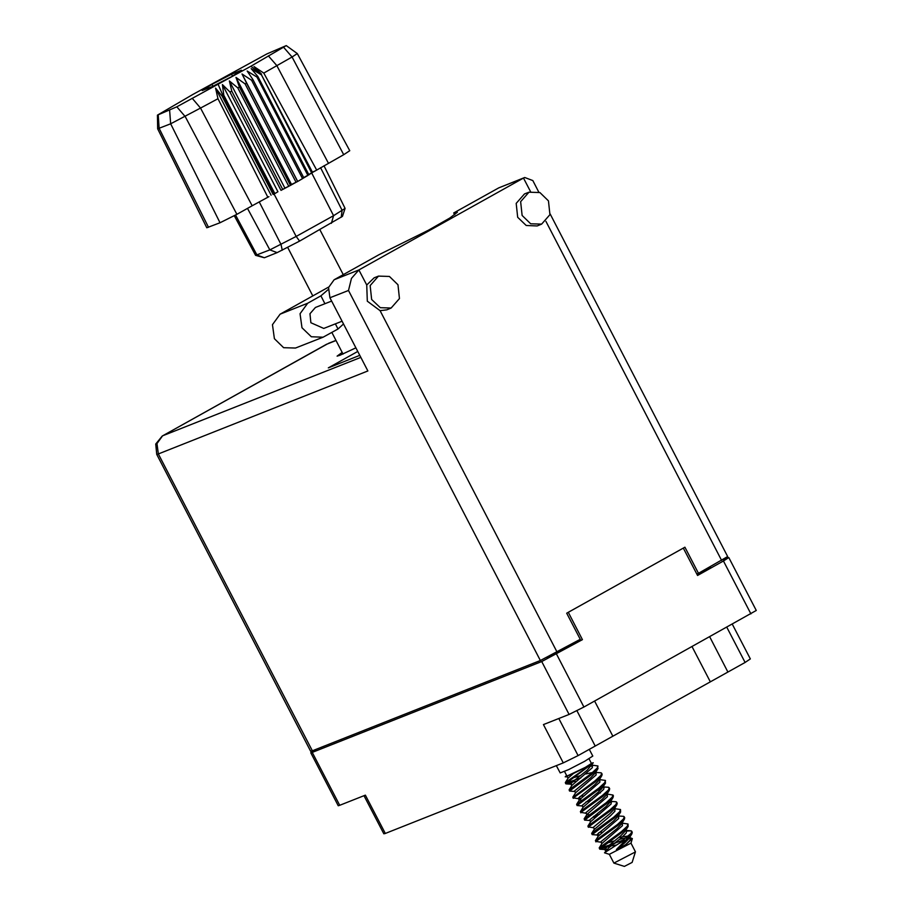 <?xml version="1.0" encoding="UTF-8"?>
<svg xmlns="http://www.w3.org/2000/svg" width="912" height="912" viewBox="0 0 912 912"><rect width="100%" height="100%" fill="white"/><g stroke="black" fill="none" stroke-linecap="round" stroke-linejoin="round"><path stroke-width="1.37" d="M558.862 718.508L578.071 755.569L745.047 662.42L726.864 627.331M595.228 746.005L576.965 710.767M710.311 681.8L692.128 646.711M594.624 701.111L612.807 736.189M709.707 636.907L727.89 671.984M315.826 749.459L310.741 752.753L312.235 752.354L339.674 805.296L365.416 795.104L385.286 833.42L563.263 762.945L543.404 724.63L569.145 714.438L541.694 661.496L582.46 639.643L568.279 612.294L683.362 548.089L697.532 575.438L723.49 560.96L728.813 557.528L723.045 559.626M312.235 752.354L541.694 661.496M732.382 624.253L750.382 658.977L745.047 662.42M578.071 755.569L563.263 762.945M385.286 833.42L383.792 833.83L364.013 795.663M728.813 557.528L756.265 610.47L583.954 707.062L569.145 714.438M697.099 574.583L704.942 569.726M710.459 566.66L705.136 570.103M561.131 649.971L575.495 641.945M575.689 642.322L582.46 639.643M561.325 650.336L546.915 657.552M339.674 805.296L338.192 805.706L310.741 752.753M343.482 323.942L338.056 328.97L323.133 337.155L311.288 336.756L301.975 327.773L300.094 313.739L307.686 303.251L280.087 314.184L272.494 324.661L274.375 338.705L283.689 347.689L295.534 348.088L323.133 337.155M548.443 200.834L539.858 192.557L528.949 192.193L520.627 201.677L522.12 215.517L530.704 223.793L541.614 224.158L549.936 214.673L548.443 200.834M528.949 192.193L524.537 193.937L516.203 203.433L517.697 217.273L526.281 225.549L537.191 225.914L541.614 224.158M398.02 284.761L389.424 276.484L378.526 276.119L370.204 285.604L371.686 299.444L380.281 307.72L391.18 308.085L399.502 298.6L398.02 284.761M378.526 276.119L374.102 277.864L366.692 284.943L367.262 301.199L380.019 310.65L386.756 309.841L391.18 308.085M342.171 352.42L337.098 356.079L340.096 355.27L355.885 347.86M342.057 321.195L323.726 328.457L310.924 322.78L309.943 313.682L315.415 307.447L331.615 301.028M338.056 328.97L335.388 323.84M324.934 303.673L320.899 295.876L307.686 303.251M348.509 290.449L329.939 297.802L367.855 370.956L158.38 453.902L312.303 750.85L540.36 660.55L348.509 290.449L351.508 278.377L358.918 269.929L523.488 178.114L524.696 177.532L532.779 180.553L538.775 192.124M550.118 214.001L727.673 556.537L698.478 573.34L684.946 547.211L566.705 613.183L580.249 639.301L540.36 660.55M530.522 191.68L523.488 178.114L498.716 187.918L453.766 212.998L454.712 214.822M498.716 187.918L524.696 177.532M312.303 750.85L310.627 751.306L156.704 454.358L158.38 453.902L157.001 443.563L162.587 435.833L360.799 357.344M698.478 573.34L696.791 574.001M359.784 355.384L328.274 367.867L357.732 351.428M329.939 297.802L328.548 287.462L334.145 279.745L358.918 269.929L366.692 284.943M453.766 212.998L457.391 212.279L449.764 218.048L428.344 230.269L379.096 254.665L334.145 279.745M328.229 289.537L320.899 295.876M328.651 287.086L280.087 314.184M609.307 854.327L613.856 863.071L624.424 866.4L632.084 862.433L635.459 851.831L630.944 843.133L632.404 838.595L630.124 837.718M613.856 863.071L635.459 851.876M626.042 829.863L626.669 831.06L626.179 832.987L621.847 837.467L608.874 847.75L604.519 852.834L609.341 854.362L630.944 843.167M591.637 774.539L597.577 769.101L597.93 765.977L597.098 768.189L591.17 773.627L569.225 789.735L569.533 791.046L591.637 774.539M591.158 766.171L592.834 765.784M592.504 765.157L597.93 765.977M600.233 848.228L615.805 842.848L609.752 846.108L616.375 845.128M621.733 832.588L628.151 826.489L628.015 824.038L627.194 826.249L621.266 831.687L599.309 847.795L599.629 849.106L621.733 832.588M622.6 823.205L628.015 824.038M614.209 818.075L620.627 811.976L620.491 809.525L619.67 811.737L613.742 817.175L591.785 833.272L592.105 834.594L614.209 818.075M596.972 816.251L593.906 817.369M593.45 816.457L599.594 814.234M615.076 808.693L620.491 809.525M606.685 803.563L612.625 798.125L613.445 795.914L612.967 795.002L612.146 797.225L606.218 802.663L584.261 818.759L584.581 820.082L606.685 803.563M585.926 801.944L592.07 799.721M607.552 794.181L612.967 795.002M599.161 789.051L605.101 783.613L605.454 780.49L604.622 782.701L598.694 788.139L576.749 804.247L577.057 805.57L599.161 789.051M600.028 779.669L605.454 780.49M608.954 846.404L599.629 849.106M601.43 831.881L598.66 832.884M597.314 835.004L592.105 834.594M589.79 820.492L584.581 820.082M582.266 805.98L577.057 805.57M574.742 791.468L569.533 791.057M564.574 771.449L566.968 776.066L585.379 767.288L591.398 763.412L589.004 758.795M556.377 765.67L560.162 772.977L568.575 769.603L584.752 761.246L592.789 756.059L589.289 749.322M626.692 831.094L631.184 830.843L632.255 832.2L631.913 833.739L616.387 849.539L625.769 844.58L632.404 838.595M631.777 831.288L630.956 833.5L618.758 843.634L624.811 840.374M618.838 815.955L623.66 816.331L624.731 817.688L624.389 819.227L617.971 825.337L596.026 841.445L601.076 842.266M624.253 816.776L623.432 818.987L617.504 824.425L595.547 840.533L595.867 841.856M611.314 801.443L616.136 801.808L617.207 803.176L616.865 804.715L610.447 810.825L588.502 826.922L593.552 827.754M609.968 802.457L611.644 802.07M616.729 802.264L615.908 804.475L609.98 809.913L588.023 826.021L588.343 827.332M597.349 790.442L601.327 789.268M603.79 786.919L608.612 787.295L609.683 788.652L609.341 790.202L602.923 796.313L580.978 812.41L586.028 813.242M609.205 787.751L608.384 789.963L602.456 795.401L580.511 811.509L580.819 812.82M596.266 772.407L601.088 772.783L602.159 774.14L601.817 775.69L595.399 781.789L573.454 797.897L578.504 798.718M566.375 782.918L580.784 777.947M601.692 773.239L600.86 775.451L594.932 780.889L572.827 797.407M579.861 796.598L582.62 795.606M586.861 766.798L573.363 773.524L568.165 778.096L565.372 782.61L591.785 763.971L565.93 783.385L567.652 783.625L575.096 781.082M565.372 782.61L565.771 783.796M624.059 839.69L615.805 842.848M573.363 773.524L565.166 776.819L566.66 775.474M591.318 763.253L593.279 762.808L591.785 763.971M604.496 852.743L618.758 843.634M592.196 764.552L592.321 767.676L571.927 785.357L569.134 789.86M599.72 779.065L599.845 782.188L579.451 799.87L581.81 800.28M607.244 793.577L607.369 796.7L586.975 814.382L589.334 814.792M614.768 808.089L614.893 811.213L610.561 815.693L594.396 829.384L593.518 827.15L609.626 813.88L613.947 809.4L616.865 804.715M622.292 822.601L622.417 825.736L602.023 843.406L599.218 847.921M607.21 843.064L614.528 840.818M619.681 839.291L626.498 837.763M629.804 837.113L630.431 838.322L629.93 840.248L625.769 844.58M593.279 762.808L587.054 770.332L574.07 780.615L570.946 783.613L571.391 784.24M601.817 775.69L598.899 780.376L594.578 784.856L578.47 798.125L580.705 798.502M596.174 793.93L600.472 792.87M609.341 790.202L606.423 794.888L602.102 799.368L585.994 812.638L586.872 814.861M624.389 819.227L621.471 823.912L617.15 828.392L601.042 841.662L601.829 843.725M618.735 837.478L628.607 835.928M631.913 833.739L628.995 838.436L624.674 842.905L616.387 849.539M567.344 776.112L567.971 778.403M595.639 771.199L595.137 773.114L590.816 777.594L574.708 790.864L575.495 792.927M603.14 785.677L604.097 787.523L603.607 789.45L583.213 807.12L580.408 811.634M605.579 782.941L602.661 787.637L598.34 792.106L582.232 805.376L583.019 807.439M610.664 800.189L610.185 802.15L605.864 806.618L589.756 819.888L590.543 821.951M618.188 814.701L617.709 816.662L613.388 821.142L597.28 834.412L598.067 836.464M597.725 835.039L599.515 834.788M628.151 826.489L625.233 831.174L620.912 835.654L604.804 848.924L607.027 849.3M573.363 777.754L580.682 775.508M585.823 773.98L592.64 772.453M595.958 771.803L596.083 774.938L575.689 792.608L572.896 797.122M601.874 786.828L603.071 786.919M611.006 800.839L611.131 803.962L590.737 821.632L587.932 826.147M618.53 815.351L618.655 818.474L598.261 836.156L595.456 840.659M286.243 45.6L266.851 53.922L192.82 94.529L157.468 115.163L176.86 106.852L250.891 66.245L286.243 45.6L297.278 53.626L349.809 150.765L343.71 154.687L292.022 57.011L263.853 73.097L316.635 170.111L343.71 154.687M308.758 174.58L316.635 170.111M303.707 177.623L311.847 172.961L261.14 74.339L250.891 66.245M308.906 174.853L257.902 76.46L256.899 77.064L307.914 175.469L303.856 177.897L252.852 79.492L251.564 80.245L242.045 74.009L246.593 83.072L245.089 83.904L236.014 77.372L239.446 87.005L237.781 87.894L229.368 80.951L231.716 91.12L229.984 92.032L222.414 84.599L223.816 95.201L222.083 96.091L273.087 194.495L274.831 193.606L223.816 95.201M257.902 76.46L251.142 68.571L260.843 74.556M252.852 79.492L247.163 71.033L256.899 77.064M245.089 83.904L296.104 182.309L297.608 181.477L302.579 178.638L251.564 80.245M246.593 83.072L297.608 181.477L303.856 177.897M237.781 87.894L288.796 186.299L290.449 185.41L239.446 87.005M229.984 92.032L280.987 190.437L282.72 189.525L231.716 91.12M268.903 196.65L252.191 205.747L200.515 108.061L170.624 123.861L157.662 128.797L206.762 227.726L219.963 222.71L170.624 123.861L169.689 110.42M176.86 106.852L185.216 116.599L236.903 214.274L252.191 205.747M236.903 214.274L219.963 222.71M345.067 208.335L342.502 216.395L299.569 241.121L277.145 252.658L264.32 257.743L255.634 255.349L269.804 249.911L296.195 236.493L333.541 215.654L345.067 208.335L323.954 165.745M331.364 223.372L333.541 215.654L261.14 74.339L312.531 172.493M291.544 184.486L296.104 182.309L290.449 185.41L291.544 184.486L236.014 77.372M284.886 188.066L288.796 186.299L282.72 189.525L284.886 188.066L229.368 80.951M277.932 191.714L274.831 193.606L277.932 191.714L222.414 84.599M231.819 76.448L241.509 70.235L231.545 74.18L211.903 84.337L202.213 90.55L212.165 86.606L231.819 76.448M267.9 197.3L217.991 98.69L200.515 108.061L192.158 98.325M297.278 53.626L292.022 57.011L283.666 47.264M261.527 74.089L254.038 66.633L263.853 73.097M271.138 195.179L215.62 88.076L222.083 96.091M215.62 88.076L217.991 98.69M297.563 181.123L242.045 74.009M312.417 172.277L314.446 171.239M212.884 86.23L211.903 84.337M232.492 76.015L231.545 74.18M556.502 654.121L583.954 707.062M750.929 613.901L723.49 560.96M721.654 560.413L545.923 221.388M380.019 310.65L557.084 652.228M336.004 340.518L327.157 344.018L162.211 436.016L155.735 444.064L156.704 454.358M326.781 344.2L162.211 436.016M268.367 55.803L276.735 65.539L328.411 163.225M299.569 241.121L296.195 236.493L274.045 194.005L223.041 95.6L218.23 84.474M235.49 215.061L256.967 254.984L264.32 257.743M277.145 252.658L269.804 249.911L247.46 208.381M341.156 217.295L342.114 210.341L320.625 167.683M259.213 201.905L281.01 244.427L282.218 250.184M158.186 114.98L159.133 128.421L208.46 227.27M335.958 340.438L328.423 343.425M343.254 274.66L320.169 230.132M573.295 798.308L572.827 797.396M343.015 354.038L331.82 332.447M312.873 295.887L287.668 247.277M579.451 799.87L576.646 804.373M586.975 814.382L584.17 818.885M594.499 828.894L591.694 833.408M570.889 784.024L571.733 785.665M578.413 798.536L579.348 800.348M566.067 783.921L570.98 784.206M565.166 776.819L567.218 776.956M598.055 768.428L595.285 772.897M613.103 797.464L610.333 801.922M620.627 811.976L617.857 816.434M599.925 849.232L604.838 849.517M626.362 830.467L630.317 830.695M604.736 849.334L605.591 850.976M255.634 255.349L234.224 215.745M157.468 115.163L157.662 128.797"/></g></svg>
